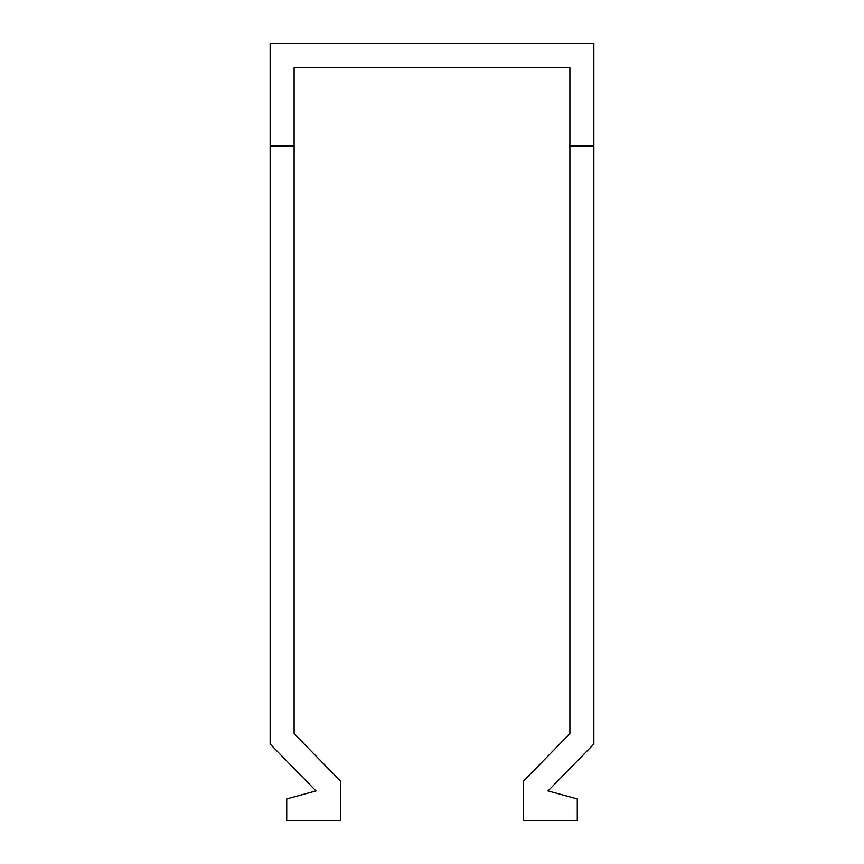 <?xml version="1.0" encoding="UTF-8"?>
<svg xmlns="http://www.w3.org/2000/svg" width="864" height="864" viewBox="0 0 864 864"><rect width="100%" height="100%" fill="white"/><g stroke="black" fill="none" stroke-linecap="round" stroke-linejoin="round"><path stroke-width="1.3" d="M569.894 145.908L569.894 67.63L294.106 67.63L294.106 145.908L270.151 145.908L270.151 43.2L593.849 43.2L593.849 145.908L569.894 145.908L569.894 733.622L523.195 781.391L523.195 820.8L577.282 820.8L577.282 798.93L548.003 790.938L593.849 744.044L593.849 145.908M294.106 145.908L294.106 733.622L340.805 781.391L340.805 820.8L286.718 820.8L286.718 798.93L315.997 790.938L270.151 744.044L270.151 145.908L294.106 145.908"/></g></svg>
